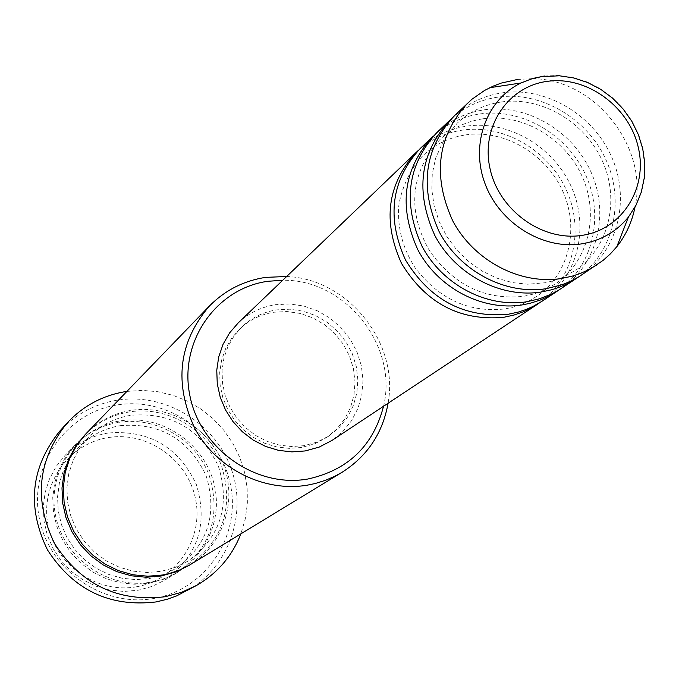 <?xml version="1.0" encoding="UTF-8"?>
<svg xmlns="http://www.w3.org/2000/svg" width="679" height="679" viewBox="0 0 679 679"><rect width="100%" height="100%" fill="white"/><g stroke="black" fill="none" stroke-linecap="round" stroke-linejoin="round"><path stroke-width="0.51" stroke-dasharray="3.4 2.55" d="M418.094 150.628C430.961 139.297 446.001 132.422 463.214 130.012C504.522 124.384 548.853 150.517 566.6 190.561C584.551 230.521 573.288 278.899 539.737 302.715M420.097 148.65C433.38 136.156 449.175 128.611 467.483 126.031C509.479 120.319 554.531 147.335 571.981 188.295C589.661 229.162 577.04 278.152 542.105 301.196M432.515 136.751C445.984 124.087 462 116.457 480.562 113.86C522.643 108.199 567.831 134.883 585.977 175.725C604.344 216.474 592.971 265.778 558.851 290.043M436.741 132.702C450.27 119.979 466.363 112.315 485.018 109.709C527.804 103.963 573.747 131.573 591.587 173.366C609.666 215.056 596.892 264.997 561.329 288.465M451.942 118.214C465.259 106.527 480.825 99.465 498.658 97.021C541.519 91.325 587.607 118.596 606.177 160.252C624.969 201.816 613.502 252.087 578.797 276.82M454.107 116.058C467.882 103.106 484.28 95.315 503.3 92.7C546.909 86.904 593.769 115.141 612.025 157.8C630.528 200.356 617.593 251.281 581.377 275.182M136.691 586.732C97.114 594.167 55.143 564.877 47.929 524.519C40.12 484.263 68.706 443.633 108.131 437.607C147.462 430.995 188.134 459.844 195.611 499.388C203.666 538.829 176.387 579.9 136.691 586.732M108.097 433.024C91.309 435.876 76.948 443.362 64.997 455.482L56.162 466.49L49.457 478.975L45.12 492.538L43.278 506.746L44.025 521.133L47.326 535.222L53.089 548.556L61.127 560.684L71.168 571.217L82.889 579.798L95.892 586.155L109.752 590.076L124.011 591.443L138.202 590.229L151.969 586.435L164.742 580.197C197.895 556.076 208.402 524.129 196.282 484.356C178.416 446.816 149.015 429.705 108.097 433.024M154.523 598.326C103.191 608.07 48.498 569.944 39.144 517.449C29.027 465.073 66.27 412.518 117.314 404.913C168.231 396.544 220.743 433.923 230.529 485.052C241.062 536.054 206.017 589.355 154.523 598.326M187.192 590.73C229.078 567.194 247.835 513.078 230.818 467.729C214.131 422.253 164.581 392.564 117.289 400.169C94.559 403.98 75.344 414.351 59.65 431.267M118.91 422.33C156.136 416.261 195.314 439.228 209.03 474.876C221.456 515.522 210.745 548.157 176.905 572.796L163.86 579.162L149.804 583.032L135.308 584.263L120.735 582.854L106.561 578.839L93.269 572.329L81.285 563.545L71.015 552.774L62.799 540.365L56.892 526.734L53.505 512.322L52.741 497.614L54.6 483.1L59.031 469.24L65.871 456.483L74.894 445.246C87.09 432.871 101.765 425.232 118.91 422.33M85.953 433.788C98.438 421.133 113.452 413.333 130.996 410.388C169.096 404.209 209.208 427.762 223.281 464.275C237.599 500.686 223.552 544.524 190.51 564.512M238.125 323C248.675 313.061 261.16 306.959 275.572 304.684L289.729 303.98L303.878 306.059L317.475 310.846L330.028 318.145L341.062 327.685L350.177 339.11L357.027 351.985L361.364 365.845L363.002 380.164L361.899 394.414L358.062 408.062L351.637 420.59L342.853 431.513L332.031 440.408M304.15 445.67L291.775 446.553L279.324 445.118L267.22 441.409L255.881 435.553L245.679 427.736L236.971 418.239L230.062 407.366L225.173 395.501L222.483 383.041L222.067 370.42L223.934 358.062L228.017 346.383L234.179 335.774L242.182 326.582C251.917 317.534 263.401 311.958 276.625 309.87L289.746 309.2L302.851 311.118L315.463 315.531L327.108 322.279L337.353 331.097L345.832 341.656L352.214 353.581L356.271 366.414L357.841 379.68L356.865 392.895L353.369 405.558L347.478 417.195L339.398 427.363L329.425 435.663L317.373 442.004L304.15 445.67M301.468 447.495L289.144 448.369L276.743 446.943L264.691 443.26L253.386 437.42L243.226 429.646L234.552 420.174L227.669 409.352L222.805 397.529L220.123 385.12L219.707 372.542L221.575 360.235L225.649 348.599L231.785 338.032L239.763 328.874C249.465 319.851 260.897 314.301 274.078 312.213L287.149 311.551L300.211 313.452L312.773 317.848L324.375 324.562L334.586 333.347L343.022 343.871L349.379 355.745L353.419 368.527L354.981 381.742L354.005 394.906L350.525 407.527L344.652 419.121L336.597 429.247L326.658 437.522L314.649 443.837L301.468 447.495M517.525 79.451L531.903 78.696M532.294 78.713C594.286 78.662 648.666 146.639 634.992 207.112M126.905 391.41L142.395 390.383L157.893 391.707L173.069 395.339L187.574 401.196L201.103 409.14L213.342 418.994L224.036 430.528L232.939 443.489L239.857 457.604L244.635 472.542L247.164 487.98L247.377 503.589L245.263 519.002L240.858 533.881M286.665 276.497C348.106 278.763 399.354 342.836 388.065 403.275M383.533 406.28C398.471 345.704 345.11 278.993 282.736 280.257M151.392 582.039C194.27 574.663 223.629 530.299 214.878 487.7C206.747 445 162.841 413.8 120.387 420.87C77.813 427.303 46.936 471.15 55.398 514.699C63.215 558.35 108.648 590.068 151.392 582.039M85.248 434.526C97.589 422.321 112.324 414.784 129.451 411.907C167.263 405.779 207.087 429.001 221.269 465.149C234.204 506.339 223.654 539.635 189.636 565.038M544.38 76.014L558.698 75.471L573.101 77.491L587.165 81.989L600.465 88.839L612.602 97.827L623.22 108.682L632.005 121.083L638.693 134.654L643.089 148.998L645.05 163.681L644.515 178.28L641.477 192.344L636.036 205.448L628.338 217.195M465.752 134.875C504.276 129.103 546.934 154.099 563.324 192.496C580.002 230.928 567.686 275.903 536.351 296.63L528.135 301.442L521.574 304.387L512.365 307.375L505.176 308.886C469.079 312.926 439.058 299.227 415.124 267.781C403.674 249.965 398.149 230.962 398.539 210.77C398.004 200.313 406.551 171.77 423.289 155.27C435.12 144.211 449.269 137.413 465.752 134.875M483.134 118.774C522.389 112.918 565.963 138.491 582.718 177.703C599.803 216.957 587.233 262.807 555.397 283.83L547.045 288.719L540.374 291.715L533.397 294.1L523.696 296.29C485.23 300.39 453.844 285.214 429.518 250.772C410.948 218.044 405.312 178.441 439.958 139.501C451.968 128.263 466.363 121.354 483.134 118.774M501.263 101.994C541.273 96.036 585.79 122.212 602.944 162.281C620.453 202.393 607.612 249.168 575.257 270.48L562.288 277.55L552.901 280.919L545.534 282.702L527.795 284.229L512.221 282.566L496.824 278.144L482.107 271.057L468.561 261.525L456.644 249.838L446.731 236.377L439.152 221.558L434.136 205.881L431.827 189.865L432.268 174.028L435.604 158.182L444.363 138.983L457.349 123.06C469.537 111.636 484.178 104.608 501.263 101.994M120.251 425.657C159.896 422.406 188.473 438.999 206.009 475.436C217.917 514.003 207.927 545.025 176.039 568.484L163.478 574.689L149.915 578.449L136.106 579.62L122.22 578.27L108.708 574.417L96.028 568.187L84.603 559.776L74.817 549.455L66.992 537.581L61.407 524.536L58.224 510.778L57.554 496.748L59.404 482.93L63.69 469.758L70.268 457.663L78.9 447.037C90.4 435.511 104.184 428.39 120.251 425.657M187.905 561.16L175.097 567.483L161.254 571.311L147.165 572.507L132.982 571.115L119.19 567.177L106.238 560.803L94.568 552.205L84.561 541.655L76.574 529.518L70.854 516.193L67.594 502.137L66.898 487.811L68.774 473.696L73.145 460.252L79.85 447.911L88.652 437.072C100.382 425.326 114.437 418.06 130.835 415.285C171.286 412.009 200.466 428.975 218.392 466.193C230.58 505.575 220.42 537.233 187.905 561.16M242.182 326.582L239.763 328.874M74.894 445.246L64.997 455.482M176.905 572.796L164.742 580.197M329.425 435.663L326.658 437.522"/><path stroke-width="1.02" d="M539.737 302.715L530.766 308.283L523.738 311.636L513.901 315.081L503.623 317.331C459.895 321.167 425.86 303.19 401.501 263.393C382.413 221.091 387.259 184.136 416.04 152.537L418.094 150.628M542.105 301.196L533.1 306.39L525.936 309.539L518.476 312.026L508.147 314.284C464.215 318.12 430.011 300.042 405.524 260.04C386.326 217.526 391.189 180.393 420.097 148.65L432.515 136.751C403.216 168.935 398.327 206.611 417.848 249.787C438.006 287.998 482.183 311.228 522.015 304.939L529.909 303.352L540.051 300.143L549.667 295.747L556.449 291.698L542.105 301.196M558.851 290.043L556.449 291.698M578.797 276.82L559.097 289.891L552.163 293.744L539.822 298.709L526.743 301.765C486.716 308.062 442.309 284.705 422.041 246.29C402.409 202.894 407.315 165.031 436.741 132.702L451.942 118.214M576.284 278.551L566.99 283.907L559.589 287.149L551.874 289.712L541.205 292.021C500.601 298.378 455.507 274.613 434.891 235.596C414.928 191.503 419.868 153.064 449.702 120.285M634.992 207.112C632.03 221.923 625.987 235.104 616.863 246.638L610.421 253.844L603.232 260.278L579.111 276.633L569.596 281.717L562.051 284.747L546.128 288.702C505.329 295.085 460.006 271.176 439.271 231.946C419.198 187.625 424.137 148.998 454.107 116.058L471.956 99.236L484.619 90.417L493.506 85.995L501.263 83.084L517.525 79.451M282.736 280.257L267.815 281.293C216.117 288.431 178.908 341.588 189.789 395.144C199.889 448.827 255.873 488.371 307.85 479.018C347.962 470.191 373.187 445.942 383.533 406.28M388.065 403.275C382.718 433.117 367.424 456.093 342.191 472.211L335.265 476.047L325.555 480.282L315.412 483.456L307.57 485.12C264.36 492.606 216.932 469.062 195 428.78C173.697 383.27 178.475 342.377 209.336 306.102C224.859 290.374 243.591 280.8 265.531 277.38L286.665 276.497M66.975 423.178L59.65 431.267C30.708 467.373 26.651 506.916 47.479 549.897C73.485 590.085 109.701 607.433 156.111 601.934L167.662 599.133L176.574 595.916L196.689 585.357L181.42 592.368L165.124 596.739C117.951 602.298 81.132 584.644 54.676 543.769C33.475 500.05 37.574 459.853 66.975 423.178C82.923 405.991 102.436 395.467 125.53 391.613L126.905 391.41M342.191 472.211L188.686 565.599L179.146 570.25L169.037 573.611L162.782 574.977L147.937 576.233L133.016 574.782L118.502 570.649L104.88 563.977L92.607 554.964L82.083 543.921L73.655 531.199L67.594 517.228L64.115 502.468L63.317 487.403L65.218 472.533L69.742 458.342L76.735 445.288L85.953 433.788L209.336 306.102M537.42 304.302L332.031 440.408L319.232 447.071L305.211 450.941L291.919 451.891L278.543 450.364L265.531 446.4L253.326 440.136L242.344 431.759L232.965 421.574L225.496 409.904L220.208 397.173L217.263 383.788L216.762 370.225L218.706 356.933L223.035 344.355L229.587 332.922L238.125 323L416.04 152.537M596.985 264.835L587.522 270.284L579.976 273.586L572.108 276.192L561.236 278.534C519.825 284.968 473.789 260.643 452.698 220.768C432.268 175.725 437.242 136.504 467.636 103.106M240.858 533.881C232.125 556.152 217.399 573.314 196.689 585.357M547.817 81.285C508.181 86.063 480.681 126.752 489.975 168.384C498.675 210.091 542.173 241.648 581.92 235.384C621.811 229.74 647.902 188.516 638.37 147.767C629.425 106.926 587.327 75.895 547.817 81.285M489.746 87.71L520.997 82.982L531.012 79.095L541.519 76.642L559.428 75.802L573.747 77.958L587.666 82.532L600.796 89.39L612.755 98.328L623.212 109.09L631.852 121.354L638.438 134.782L642.775 148.973L644.727 163.529L644.244 178.051L641.299 192.106L635.96 205.287L628.338 217.195C616.303 231.879 600.694 240.773 581.504 243.888C542.606 249.914 499.549 223.162 485.01 183.61C470.131 144.152 486.41 99.592 520.997 82.982L532.353 78.56L544.38 76.014M189.636 565.038L175.937 571.879L161.118 576.004L146.248 577.26L131.302 575.784L116.771 571.616L103.14 564.886L90.876 555.812L80.385 544.702L72.016 531.912L66.041 517.873L62.672 503.063L61.993 487.972L64.038 473.093L68.723 458.928L75.87 445.933L85.248 434.526M628.338 217.195L616.863 246.638"/></g></svg>
